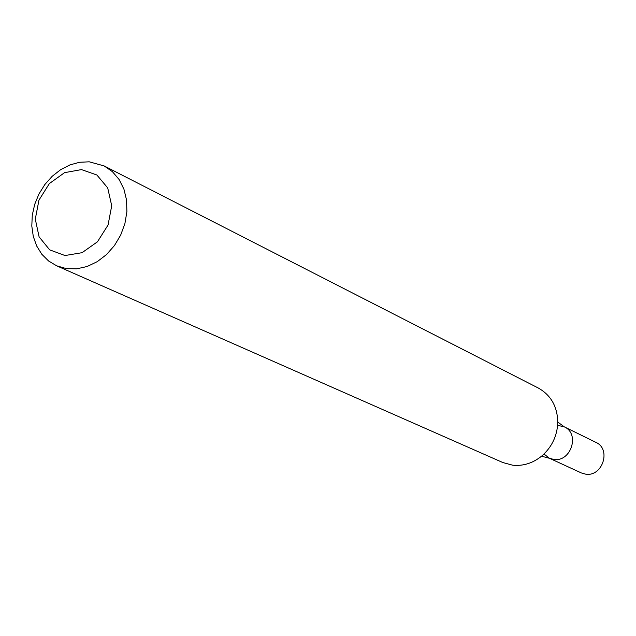 <?xml version="1.0" encoding="UTF-8"?>
<svg xmlns="http://www.w3.org/2000/svg" width="636" height="636" viewBox="0 0 636 636"><rect width="100%" height="100%" fill="white"/><g stroke="black" fill="none" stroke-linecap="round" stroke-linejoin="round"><path stroke-width="0.95" d="M89.239 161.814L104.129 165.924L112.421 171.664L119.131 179.527L123.925 189.146L126.556 200.054L126.89 211.716L124.91 223.578L120.697 235.042L114.456 245.544L106.514 254.567L97.244 261.666L87.116 266.5L76.63 268.853L66.303 268.607L56.612 265.792L48.582 260.983L41.841 254.289L36.673 245.981L33.279 236.425L31.8 226.011L32.277 215.167L34.702 204.347L38.955 193.972L44.87 184.488L52.216 176.267L60.682 169.653L69.928 164.915L79.579 162.267L89.239 161.814M104.129 165.924L538.287 388.024C551.062 395.234 557.557 406.809 557.772 422.749C557.152 435.946 551.921 446.941 542.071 455.75C533.159 463.095 523.364 466.244 512.68 465.202L502.838 462.539L56.612 265.792M81.48 169.597L96.895 175.011L107.707 187.906L111.713 205.77L108.056 225.025L97.467 241.783L82.084 252.675L65.015 255.537L49.68 249.869L39.098 236.854L35.29 219.102L38.963 200.109L49.385 183.558L64.538 172.666L81.48 169.597M541.546 456.195L553.757 459.438C571.017 462.324 580.215 433.641 564.243 426.828L595.876 442.362C611.538 449.056 602.594 477.016 585.684 474.162L581.336 472.945L549.321 458.198L543.995 454.009L549.321 458.198L553.757 459.438C571.017 462.324 580.215 433.641 564.243 426.828L557.629 425.341L564.243 426.828L557.78 422.058"/></g></svg>
